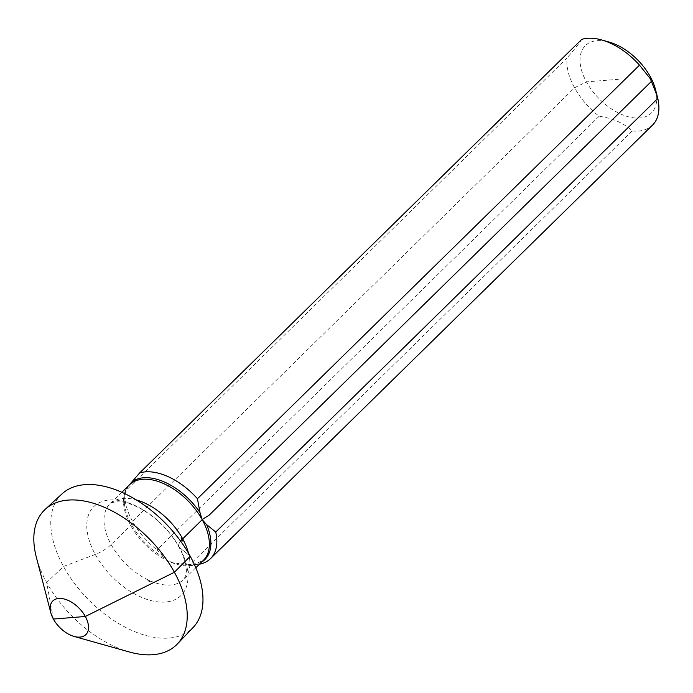 <?xml version="1.0" encoding="UTF-8"?>
<svg xmlns="http://www.w3.org/2000/svg" width="693" height="693" viewBox="0 0 693 693"><rect width="100%" height="100%" fill="white"/><g stroke="black" fill="none" stroke-linecap="round" stroke-linejoin="round"><path stroke-width="0.52" stroke-dasharray="3.46 2.6" d="M655.474 89.406A47.167 27.322 -134.4 0 1 639.622 117.957A47.167 27.322 45.6 0 1 586.434 81.878A47.167 27.322 45.6 0 1 597.123 40.662A47.167 27.322 -134.4 0 1 609 42.022M652.52 125.104A56.601 32.788 -134.4 0 1 638.374 131.072A56.601 32.788 45.6 0 1 632.094 130.986C624.038 123.198 613.045 118.286 599.116 116.251A56.601 32.788 45.6 0 1 567.047 57.935L124.983 491.502L127.936 486.521L124.419 495.642A53.335 30.899 45.6 0 1 126.386 488.79M581.73 39.362C579.772 42.68 574.878 48.865 567.047 57.935M150.563 582.033L149.636 580.63L147.332 580.587L150.563 582.033A52.867 30.622 -134.4 0 1 147.332 580.587M599.116 116.251L157.051 549.818L164.302 557.761L169.153 561.495L176.195 563.071L190.038 564.552A56.601 32.788 -134.4 0 0 197.358 564.535A56.601 32.788 -134.4 0 0 199.411 564.223M632.094 130.986L190.038 564.552M107.008 507.25L108.446 505.431A52.867 30.622 -134.4 0 0 107.008 507.25L108.446 505.431M182.891 541.138L181.098 537.881M164.302 557.761A53.335 30.899 45.6 0 1 124.419 495.642L124.983 491.502A56.601 32.788 45.6 0 0 157.051 549.818M128.933 485.343L127.936 486.521A52.833 30.605 45.6 0 1 129.435 484.849L128.482 485.88M62.058 493.84A93.607 54.227 -134.4 0 0 73.995 582.77A93.607 54.227 -134.4 0 0 169.04 638.054A93.607 54.227 -134.4 0 0 193.13 627.477M129.279 651.966A94.343 54.652 45.6 0 1 36.331 557.198M53.387 619.057L46.656 582.527L63.496 566.458L95.244 554.426A18.867 6.696 -28.8 0 0 111.14 544.585L130.656 525.45A3.777 1.343 -28.8 0 0 131.41 524.402L132.493 521.344L574.558 87.777L586.434 81.878L618.373 79.314M180.613 541.129A18.867 6.696 -28.8 0 0 179.565 547.643L190.254 556.262L179.565 547.643A18.867 6.696 -28.8 0 1 180.613 541.129M195.824 567.74L183.905 579.426A52.833 30.605 -134.4 0 1 170.712 584.996A52.833 30.605 45.6 0 1 149.636 580.63A52.833 30.605 45.6 0 1 108.42 505.665A52.833 30.605 45.6 0 1 109.918 503.993A52.833 30.605 45.6 0 1 123.12 498.423A52.833 30.605 -134.4 0 1 136.235 499.896M165.454 602.052A62.266 36.071 45.6 0 1 95.244 554.426A62.266 36.071 45.6 0 1 109.355 500.025A62.266 36.071 -134.4 0 1 179.565 547.643A62.266 36.071 -134.4 0 1 165.454 602.052M121.838 492.299L109.918 503.993C109.979 503.239 112.049 502.503 116.129 501.775L122.055 502.009C128.474 502.841 135.923 505.777 144.395 510.819C161.521 521.872 174.03 535.932 181.938 552.997C187.716 567.48 186.33 571.976 186.036 574.757L183.905 579.426A52.833 30.605 -134.4 0 0 188.513 553.196M127.936 486.521A52.833 30.605 45.6 0 0 169.153 561.495A52.833 30.605 45.6 0 0 190.22 565.852A52.833 30.605 -134.4 0 0 203.421 560.29L192.533 565.098A53.335 30.899 -134.4 0 0 201.49 562.179M176.195 563.071A53.335 30.899 -134.4 0 0 192.533 565.098L197.358 564.535"/><path stroke-width="1.04" d="M199.411 564.223A56.601 32.788 -134.4 0 0 210.455 558.671L652.52 125.104A56.601 32.788 -134.4 0 0 657.804 98.467L655.474 89.406A47.167 27.322 -134.4 0 0 609 42.022L601.637 39.943A56.601 32.788 -134.4 0 0 587.387 38.314A56.601 32.788 45.6 0 0 581.73 39.362L139.665 472.929L128.933 485.343M182.891 541.138A52.867 30.622 -134.4 0 0 181.098 537.881L182.683 538.833L182.891 541.138M657.804 98.467L215.748 532.033L206.601 524.618L202.2 519.689L200 512.612L197.436 498.735A56.601 32.788 -134.4 0 0 139.665 472.929M657.25 96.214L650.372 78.811L639.5 65.168L197.436 498.735M210.455 558.671A56.601 32.788 -134.4 0 0 215.748 532.033M639.5 65.168A56.601 32.788 -134.4 0 0 601.637 39.943M177.313 644.014L193.13 627.477A93.607 54.227 -134.4 0 0 178.725 538.591A93.607 54.227 -134.4 0 0 84.711 484.676A93.607 54.227 -134.4 0 0 62.058 493.84L45.218 509.338A94.343 54.652 45.6 0 1 68.044 500.095A94.343 54.652 -134.4 0 1 162.794 554.435A94.343 54.652 -134.4 0 1 177.313 644.014A94.343 54.652 -134.4 0 1 153.032 654.686A94.343 54.652 45.6 0 1 129.279 651.966L74.047 636.417A23.588 13.661 45.6 0 1 50.806 612.725A23.588 13.661 45.6 0 1 58.74 598.449A23.588 13.661 -134.4 0 1 85.326 616.484A23.588 13.661 -134.4 0 1 79.981 637.092A23.588 13.661 45.6 0 1 74.047 636.417M50.806 612.725L36.331 557.198A94.343 54.652 45.6 0 1 45.218 509.338M195.824 567.74L203.421 560.29A52.833 30.605 -134.4 0 0 202.2 519.689A3.777 1.343 -28.8 0 1 203.638 518.589L209.147 515.176L651.212 81.609L650.311 76.741L651.212 81.609L209.147 515.176L203.638 518.589A3.777 1.343 -28.8 0 0 202.2 519.689L182.683 538.833A18.867 6.696 -28.8 0 0 180.613 541.129A18.867 6.696 -28.8 0 1 182.683 538.833A52.833 30.605 -134.4 0 0 136.235 499.896M121.838 492.299L129.435 484.849A52.833 30.605 45.6 0 1 142.628 479.287A52.833 30.605 -134.4 0 1 202.2 519.689L182.683 538.833A52.833 30.605 -134.4 0 1 188.513 553.196M69.361 617.775L85.326 616.484L174.411 572.253L190.254 556.262L174.411 572.253L85.326 616.484L53.387 619.057M201.49 562.179A53.335 30.899 -134.4 0 0 206.601 524.618M200 512.612A53.335 30.899 -134.4 0 0 131.679 482.103"/></g></svg>
